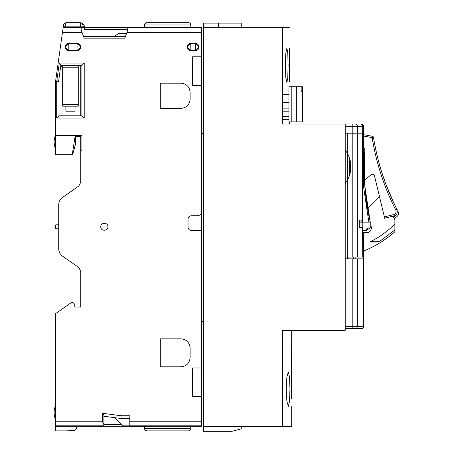 <?xml version="1.0" encoding="UTF-8"?>
<svg xmlns="http://www.w3.org/2000/svg" width="454" height="454" viewBox="0 0 454 454"><rect width="100%" height="100%" fill="white"/><g stroke="black" fill="none" stroke-linecap="round" stroke-linejoin="round"><path stroke-width="0.68" d="M296.354 121.888L302.699 121.888L302.699 86.759L302.194 86.759L302.194 91.345L301.178 91.345L301.178 86.759L288.943 86.759L288.943 121.888L296.354 121.888L296.354 86.759M301.178 91.345L302.194 91.345M301.178 86.759L302.194 86.759M288.943 116.383L282.519 116.383M282.519 94.37L288.943 94.37M288.943 111.797L282.519 111.797M282.519 102.627L288.943 102.627M282.519 108.131L288.943 108.131M282.519 98.961L288.943 98.961M353.24 258.859L353.24 257.026L353.24 258.859M361.146 227.675L359.25 227.936L359.25 220.082L361.146 220.088L361.146 222.171M345.216 133.204L352.803 133.204L352.798 257.026L362.729 257.026L362.61 227.675M362.61 222.171L362.61 133.204M352.798 133.204L347.242 133.204L347.242 153.083A27.745 27.745 90 0 1 347.242 180.465L347.242 257.026L352.798 257.026M345.216 257.026L347.242 257.026M347.242 180.465L345.216 183.541M345.216 150.007L347.242 153.083M362.343 328.463A1.373 1.373 0 0 0 362.729 328.242M201.576 133.431L203.409 133.431M203.409 321.46L201.576 321.46M288.097 65.331L287.779 53.152L286.883 48.13L285.793 53.158L285.282 65.331L285.793 77.498L286.883 82.526L287.779 77.503L288.097 65.331M289.402 48.584L289.402 82.072M289.402 27.722L203.409 27.722L203.409 426.715L282.524 426.715L282.524 330.353L345.216 330.353L345.216 124.073L282.519 124.073L282.519 27.722M291.644 373.659L291.587 375.901M291.547 377.864L291.474 382.467M291.445 385.588L291.44 387.676M291.519 398.816L291.695 330.353M291.445 392.574L291.474 395.621M291.695 406.307L291.695 426.715L282.524 426.715M289.402 124.073L289.402 121.888L289.402 124.073M289.947 389.106L289.527 401.291L288.335 406.307L286.883 401.291L286.202 389.106L286.883 376.934L288.335 371.911L289.527 376.928L289.947 389.106M371.224 241.312L370.163 241.851M379.924 241.193L394.884 229.928L394.884 224.026A95.312 95.312 0 0 1 369.789 242.039L376.911 242.039L379.924 241.193L371.083 241.386M379.442 196.434A72.873 72.873 0 0 1 367.462 208.023M394.884 229.928L394.884 231.767A108.648 108.648 0 0 1 363.569 251.034M394.884 224.026L394.884 219.98L393.181 216.144M350.165 160.637L350.165 172.906M349.251 157.476L349.251 176.067M349.251 164.479L349.251 171.152M357.128 124.033L361.276 124.033C362.667 124.163 363.433 124.929 363.569 126.325L363.569 147.618M363.569 232.493L363.569 258.859M357.349 258.859L357.349 326.369L363.694 326.369L363.694 258.859L345.216 258.859M345.216 126.325L352.803 126.325L352.803 133.204L362.689 133.204L362.689 126.325C362.553 124.929 361.787 124.169 360.391 124.033L345.216 124.073M352.803 258.859L352.803 326.369L357.349 326.369A2.293 2.276 90 0 1 355.073 328.662L361.333 328.662M357.349 257.026L357.349 126.325L352.803 126.325L352.803 124.033L355.073 124.033A2.293 2.276 -90 0 1 357.349 126.325L362.689 126.325M355.073 328.662L345.216 328.662M355.136 257.026L355.136 258.859M359.012 257.026L359 258.859M370.804 227.675L370.804 222.171L359.25 222.171M362.78 222.171L362.78 227.675C373.131 227.675 373.131 227.675 362.78 227.675L359.25 227.675M347.509 153.56L347.509 179.983M347.509 257.026L347.509 258.859M362.61 148.696L363.518 149.099L364.074 147.845L362.61 147.192L364.074 147.845A1.373 1.373 0 0 1 364.891 149.207L363.518 149.099L363.421 185.839L368.852 222.171M364.278 160.33L364.165 170.511M364.301 176.697L364.346 177.866M364.204 163.065L364.221 173.837M364.301 176.629L364.153 168.706M369.834 220.264L369.533 218.885M369.511 218.766L369.074 216.666M369.062 216.637L368.603 214.328M368.035 211.297L367.411 207.722M366.98 205.026L366.531 201.979M365.01 188.455L366.134 199.017L369.079 216.717M370.804 224.69L370.804 227.028M370.566 227.675L366.418 230.365C367.087 233.197 367.087 233.197 366.418 230.365L366.418 229.015L362.61 229.015M370.265 222.171A242.147 242.147 0 0 1 364.891 149.207L364.806 185.896L370.265 222.171A242.147 242.147 0 0 1 364.891 149.207A242.147 242.147 0 0 0 364.273 160.364A242.147 242.147 0 0 1 364.891 149.207A1.373 1.373 0 0 0 364.891 149.111M371.037 225.439L370.856 224.679A242.147 242.147 0 0 1 370.804 224.48L370.856 224.679A242.147 242.147 0 0 1 370.804 224.48M364.233 174.427L364.227 174.132M364.153 166.584L364.182 164.178M372.405 136.268L363.569 134.656L372.405 136.268A1.373 1.373 0 0 1 373.517 137.403L372.155 137.619L372.405 136.268A1.373 1.373 0 0 1 373.143 136.66L372.155 137.619C376.241 162.986 384.112 187.11 395.774 209.998C396.563 212.217 395.871 213.76 393.703 214.623L384.373 216.876L374.539 176.084A2.293 2.293 0 0 0 370.765 174.926A68.792 68.792 0 0 1 364.443 180.028M395.627 206.644L395.235 205.849M394.282 203.886L393.391 202.002M393.38 201.973L392.392 199.839M391.127 197.025L389.736 193.813M388.63 191.174L387.483 188.319M382.83 175.528L386.377 185.47L393.368 201.951M397.341 210.037L397 209.373L395.774 209.998L397 209.373C385.401 186.611 377.575 162.623 373.517 137.403A242.147 242.147 0 0 0 397 209.373C398.334 211.95 398.334 211.95 397 209.373L397 209.373C397.8 213.062 396.807 215.253 394.021 215.939C395.338 218.539 395.338 218.539 394.021 215.939L384.691 218.192L385.185 220.258M394.435 216.762L393.703 214.623M384.691 218.192L384.373 216.876M203.409 426.715L203.409 431.3L232.073 431.3L241.25 428.843L241.25 426.715M218.317 27.722L218.317 23.137L241.25 23.137L241.25 27.722M203.409 27.722L203.409 23.137L218.317 23.137M63.18 27.745A0.919 0.919 0 0 1 63.974 27.285A0.919 0.919 0 0 0 63.18 27.745L63.974 27.285L84.404 27.285L84.404 26.826L80.273 26.826L80.273 22.7C82.781 22.95 84.155 24.323 84.404 26.826A4.126 4.126 0 0 0 83.195 23.909L83.173 23.886M81.743 22.972L65.819 22.7L65.614 25.94M121.502 424.399L103.892 424.399M129.804 425.869L122.972 425.869L114.788 417.68M62.663 65.495L60.643 66.744M80.733 135.774L75.228 135.723M58.719 224.668L55.507 224.946L55.507 228.617L58.719 228.901M201.576 213.919L201.576 230.428L191.259 230.428C189.318 230.229 188.251 229.156 188.047 227.216L188.047 218.964C188.251 217.023 189.318 215.956 191.259 215.752L198.398 215.752L201.576 213.919L201.576 85.46L192.513 85.46L192.513 56.795L201.576 56.795L201.576 85.46M72.294 154.32L55.507 154.32L55.507 135.655L75.228 135.655L72.294 154.32L72.753 154.32L75.687 143.362L75.687 136.438L80.733 136.438M80.733 135.979L75.228 135.979M60.842 65.353L81.924 65.353L81.924 115.798L58.997 115.798L58.997 78.48M75.228 135.911L80.733 135.859M189.239 22.819L189.942 23.205L188.506 22.7L146.687 22.7M190.413 23.721L190.799 24.993L190.527 23.903M189.942 430.358L189.426 430.67M190.425 429.83L189.988 430.324M75.046 106.168L75.046 111.213L65.875 111.213L65.875 106.168L62.663 106.168L62.663 104.335L78.258 104.335L78.258 106.168L65.875 106.168M189.494 22.921L189.903 23.177L189.494 22.927M145.025 23.512L146.001 22.836L144.758 23.903M146.421 22.728L146.773 22.7C145.541 22.666 144.775 23.432 144.48 24.993L144.48 27.285M189.25 22.825L189.783 23.086M146.432 430.84L146.773 430.863C145.541 430.897 144.775 430.131 144.48 428.57L144.48 426.278M145.291 430.324L146.773 430.863L188.506 430.863C189.738 430.897 190.504 430.131 190.799 428.57L190.799 426.278M190.799 27.285L190.799 24.993C190.504 23.432 189.738 22.666 188.506 22.7L188.518 22.7M189.772 23.08L189.216 22.814M188.506 22.7L146.023 22.825M189.976 430.33L190.799 428.57L144.48 428.57L144.86 429.83M146.767 430.863L188.506 430.863L189.778 430.477M55.507 135.655L81.924 135.519L81.924 150.195L80.733 150.195L80.733 182.298L78.775 186.055L62.629 197.359A9.171 9.171 0 0 0 58.719 204.873L58.719 248.69A9.171 9.171 0 0 0 62.629 256.204L78.775 267.508L80.733 271.265L80.733 307.04L74.774 307.04L74.774 304.288L72.935 302.455L71.562 302.455L55.507 313.691L55.507 430.863L72.475 430.863C74.938 430.931 76.465 429.405 77.067 426.278M78.258 65.353L78.258 104.335M62.663 65.353L62.663 104.335M127.784 29.334L84.404 29.334L84.404 27.285L201.576 27.285L201.576 27.745L127.784 27.745L127.784 30.038L124.833 38.153L84.149 38.153L81.192 30.038L81.192 27.745L63.117 27.745L55.507 81.862L55.507 134.969C53.68 139.616 53.68 144.264 55.507 148.912C53.68 144.264 53.68 139.616 55.507 134.969L55.507 135.519M127.784 27.285L127.784 27.745M129.804 426.278L129.804 425.818L201.576 425.818L201.576 426.278L103.892 426.278L103.892 415.092L102.286 413.259L121.042 415.728L129.804 415.728L129.804 425.818M76.533 428.417L76.028 429.183M75.381 429.83L74.734 430.273M73.968 430.613L65.501 430.863M72.969 150.195L73.105 149.377M113.562 36.553L118.891 33.471L126.535 33.471L125.418 36.553L83.564 36.553M55.507 425.818L103.892 425.818M129.804 418.48L120.86 418.48L103.892 416.25L103.892 415.092M84.217 63.061L84.217 118.091L56.705 118.091L56.705 81.612L58.538 81.743L60.904 64.894L59.309 63.061L84.217 63.061L81.924 65.353M65.177 22.791L63.549 24.675L65.819 22.7L63.549 24.675L63.117 27.745L63.549 24.675L65.819 22.7L80.273 22.7A4.126 2.917 -90 0 1 83.195 26.826M81.192 27.285L81.192 27.745M55.507 426.278L103.892 426.278M201.576 56.795L201.576 27.745M55.507 421.233L102.286 421.233L103.892 424.717M102.286 421.233L102.286 413.259M120.86 418.48L121.042 415.728M129.804 421.233L201.576 421.233L201.576 425.818M201.576 396.631L192.405 396.631L192.405 367.967L201.576 367.967L201.576 421.233M201.576 367.967L201.576 230.428M160.302 366.821L160.302 338.843L180.942 338.843C186.481 339.416 189.539 342.475 190.113 348.014L190.113 357.644C189.539 363.189 186.481 366.247 180.942 366.821L160.302 366.821M160.302 108.392L160.302 83.167L180.942 83.167C186.481 83.74 189.539 86.799 190.113 92.338L190.113 99.222C189.539 104.76 186.481 107.819 180.942 108.392L160.302 108.392M84.217 118.091L81.924 115.798M56.705 118.091L58.997 115.798M56.705 81.612L59.309 63.061M68.809 50.695C62.76 49.605 65.206 43.187 68.809 43.414L68.809 43.868L77.067 43.868L77.067 50.235L68.809 50.235L68.809 43.868C64.701 45.99 64.701 48.113 68.809 50.235L68.809 50.695L77.067 50.695L77.067 50.235C81.175 48.113 81.175 45.99 77.067 43.868L77.067 43.414C81.294 43.669 82.696 49.628 77.067 50.695M190.799 50.695C184.75 49.605 187.201 43.187 190.799 43.414L190.799 50.235C186.69 48.113 186.69 45.99 190.799 43.868L195.385 43.868C199.493 45.99 199.493 48.113 195.385 50.235L195.385 43.414C199.618 43.669 201.02 49.628 195.385 50.695L195.385 50.235L190.799 50.235L190.799 50.695L195.385 50.695M63.378 27.507A0.919 0.919 0 0 1 63.974 27.285A0.919 0.919 0 0 0 63.378 27.507M63.066 28.074L63.974 27.285L65.495 27.285L65.558 26.826L80.273 26.826L80.273 27.285M58.719 234.945L58.719 235.768M58.719 241.766L58.719 242.669M58.719 244.11L58.719 244.394M80.733 150.195L80.733 135.638L81.924 135.638M107.927 226.784C108.148 222.171 100.561 222.171 100.777 226.779C100.555 231.387 108.143 231.404 107.927 226.784M80.733 65.353L80.733 115.798M291.809 86.759L291.809 121.888M345.216 326.369L352.803 326.369L352.803 328.662M363.909 148.214A1.373 0.97 23.9 0 1 364.817 149.201M369 227.675L366.418 229.015M366.418 230.365L362.61 230.365M363.569 136.052L372.155 137.619M78.258 67.186L62.663 67.186M190.799 24.993L144.48 24.993M201.576 32.33L126.95 32.33M82.026 32.33L62.47 32.33M68.809 43.414L77.067 43.414M190.799 43.414L195.385 43.414M63.288 26.508L65.558 26.826M282.519 91.01L288.943 91.01M282.519 119.442L288.943 119.442M348.104 257.026L348.104 258.859M363.694 326.369C364.017 327.272 363.251 328.032 361.401 328.662M364.891 149.207L364.074 147.845M362.61 232.493L366.923 232.493C370.804 233.163 372.184 226.739 371.372 226.79M394.055 218.119L395.014 217.892C398.226 216.183 399.219 213.993 397.999 211.309M55.507 419.49C53.68 414.843 53.68 410.195 55.507 405.547C53.68 410.195 53.68 414.843 55.507 419.49"/></g></svg>
